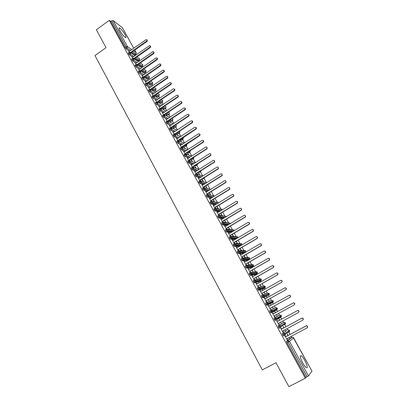 <?xml version="1.0" encoding="UTF-8"?>
<svg xmlns="http://www.w3.org/2000/svg" width="407" height="407" viewBox="0 0 407 407"><rect width="100%" height="100%" fill="white"/><g stroke="black" fill="none" stroke-linecap="round" stroke-linejoin="round"><path stroke-width="0.61" d="M302.742 362.983C300.198 357.906 299.669 355.494 301.155 355.749C302.177 356.435 303.403 358.043 304.828 360.566C307.377 365.623 307.906 368.045 306.42 367.831C305.398 367.139 304.171 365.522 302.742 362.983M120.045 30.901C118.869 28.668 118.696 27.666 119.536 27.895C121.174 28.938 123.006 31.171 125.035 34.59C126.221 36.834 126.394 37.841 125.549 37.612C123.921 36.584 122.09 34.346 120.045 30.901M291.778 337.403L291.209 336.375M290.125 334.412L288.67 331.771M287.652 329.924L286.971 328.688M285.902 326.75L284.539 324.282M283.557 322.497L282.758 321.047M281.7 319.134L280.438 316.839M279.482 315.11L278.571 313.451M277.528 311.564L276.358 309.442M275.432 307.763L274.415 305.922M273.372 304.029L272.598 302.625M272.588 302.61L272.308 302.096M271.403 300.458L270.289 298.433M269.246 296.54L268.589 295.36M268.579 295.334L268.279 294.79M267.399 293.198L266.188 290.995M265.14 289.102L264.611 288.136M264.591 288.105L264.28 287.535M263.421 285.984L262.108 283.603M261.065 281.705L260.653 280.957M260.628 280.922L260.302 280.326M259.468 278.805L258.058 276.256M257.01 274.359L256.715 273.825M256.69 273.774L256.354 273.163M255.535 271.678L254.029 268.951M252.986 267.053L252.808 266.733M252.772 266.677L252.432 266.051M251.623 264.591L250.03 261.696M248.881 259.615L248.529 258.979M247.741 257.545L246.052 254.482M245.004 252.579L244.658 251.953M243.874 250.539L242.099 247.314M241.051 245.411L240.807 244.973M240.038 243.574L238.166 240.186M236.218 236.655L234.264 233.104M232.428 229.772L230.377 226.063M228.653 222.929L226.521 219.063M224.903 216.132L222.685 212.108M221.174 209.371L218.869 205.194M217.47 202.645L215.079 198.321M213.782 195.965L211.314 191.488M210.109 189.301L207.631 184.814M206.517 182.784L204.009 178.241M202.793 176.033L200.407 171.708M200.315 171.535L200.142 171.23M199.089 169.317L196.825 165.211M196.729 165.033L196.464 164.555M195.411 162.647L193.264 158.75M193.162 158.567L192.903 158.104M191.753 156.013L189.718 152.325M189.616 152.137L189.372 151.699M188.115 149.415L186.197 145.94M186.091 145.742L185.862 145.324M184.498 142.857L182.697 139.591M182.585 139.382L182.367 138.99M180.901 136.34L179.217 133.277M177.33 129.858L175.753 126.999M173.774 123.413L172.314 120.762M170.243 117.007L168.895 114.555M166.728 110.633L165.491 108.389M163.238 104.299L162.108 102.254M159.763 98.006L158.74 96.149M156.313 91.743L155.398 90.084M152.879 85.516L152.07 84.046M149.466 79.324L148.758 78.047M146.067 73.168L145.467 72.08M142.694 67.048L142.196 66.143M139.336 60.958L138.94 60.241M135.999 54.904L135.704 54.37M199.257 182.219L199.903 183.394M311.96 371.103L308.465 375.941L305.937 377.401L305.331 378.215L288.884 386.65L275.982 362.734L262.332 369.917L94.994 55.54L106.024 47.629L96.383 29.757L109.28 20.35L110.806 21.49L125.102 47.563L126.063 46.881L111.752 20.803L110.806 21.49M111.752 20.803L113.141 20.538L122.334 27.62M305.331 378.215L109.28 20.35M128.683 50.875L129.289 52.335M133.44 54.482L133.155 53.953M290.796 337.927L286.548 341.417L287.724 340.791L291.931 337.322L290.817 337.912M135.022 54.752L131.38 52.462M129.222 50.977L126.084 48.804L125.102 47.563M305.937 377.401L286.955 342.786L286.548 341.417M283.949 335.643L283.414 335.928L282.295 333.659L286.696 330.443M287.907 332.351L287.891 332.651M285.292 334.625L284.488 335.231M286.681 330.448L282.295 333.659M284.971 335.928L285.2 335.806L284.869 335.734L287.235 340.043L287.673 338.268M288.965 337.576L289.367 338.303L289.179 337.459M288.1 335.495L287.235 333.923L287.881 335.612M280.952 327.116L280.311 327.549M279.991 327.762L279.182 328.205L278.067 325.951L283.71 322.41L278.067 325.951M280.774 328.276L283.013 332.356L283.46 330.576M284.737 329.889L285.215 330.759L284.951 329.772M283.882 327.833L283.104 326.414L283.669 327.95M279.64 315.028L281.323 315.542L275.397 318.951L276.261 319.912L274.974 320.528L273.865 318.289L279.64 315.028L273.865 318.289M276.602 320.675L278.82 324.715L279.278 322.934M280.535 322.252L281.084 323.26L280.749 322.135M279.695 320.223L278.999 318.956L279.482 320.34M277.243 308.216L277.381 308.918L276.78 309.849L270.92 312.917L270.05 311.95L269.693 310.678L270.843 310.042L271.204 311.314L270.05 311.95M293.065 303.042L293.259 302.94C294.139 302.681 294.663 303.012 294.841 303.948L294.129 304.94L294.653 304.049C294.475 303.113 293.946 302.777 293.065 303.042L273.865 313.573L272.329 312.891L274.649 317.124L275.122 315.339M276.358 314.662L276.984 315.807L276.572 314.545M274.7 311.65L275.315 312.774M275.529 312.657L274.913 311.538M273.214 300.915L273.341 301.633L272.751 302.538L266.763 305.336L265.893 304.365L265.542 303.113L266.677 302.482L267.038 303.729L265.893 304.365M289.036 295.396C289.916 295.131 290.445 295.472 290.608 296.413L289.891 297.369L290.41 296.5C290.247 295.558 289.723 295.223 288.838 295.487L269.729 306.044L268.198 305.372L270.39 309.361M272.212 307.132L273.128 308.287L272.425 307.015M271.388 305.128L270.635 304.268L271.174 305.245M267.653 295.879L262.632 297.807L261.757 296.825L261.421 295.594L262.54 294.968M264.331 297.807L266.392 302.08L266.875 300.33L285.882 289.769L286.197 289.001C286.045 288.049 285.526 287.708 284.63 287.973L265.618 298.56L264.112 297.929M268.096 299.654L269.083 300.936L268.31 299.537M267.267 297.644L266.6 296.932L267.058 297.761M263.685 288.66L258.414 290.298L257.326 288.12L258.43 287.5M280.759 280.398C281.624 280.219 282.107 280.581 282.219 281.481L281.705 282.305L282.01 281.547C281.873 280.591 281.354 280.245 280.454 280.509L261.533 291.127L260.022 290.471L262.2 294.439M264.006 292.216L265.059 293.63L264.214 292.099M263.176 290.206L262.586 289.636L262.963 290.323M259.737 281.476L254.339 282.86L253.251 280.698L254.35 280.077M276.674 272.97C277.518 272.843 277.981 273.214 278.062 274.089L277.335 274.944L277.849 274.14C277.722 273.173 277.208 272.822 276.302 273.092L257.473 283.74L255.967 283.094L258.14 287.047M259.941 284.829L261.065 286.37L260.149 284.707M259.106 282.814L258.598 282.387L258.898 282.931M255.815 274.338L250.29 275.468L249.206 273.321L250.29 272.7M272.609 265.593L273.931 266.743L273.204 267.562L273.708 266.783C273.601 265.807 273.092 265.45 272.176 265.72L253.439 276.394L251.943 275.758L254.105 279.701M255.896 277.482L257.092 279.151L256.105 277.365M255.062 275.468L254.634 275.183L254.853 275.585M251.913 267.246L246.266 268.116L245.477 267.129L245.182 265.985L246.255 265.369M268.569 258.267L269.821 259.442L269.093 260.226L269.597 259.473C269.505 258.486 268.996 258.124 268.071 258.394L249.425 269.098L247.939 268.467L250.096 272.4M251.882 270.182L253.144 271.978L252.091 270.065M251.048 268.167L250.692 268.02L250.839 268.284M247.66 259.066L247.949 259.035M248.036 260.195L242.267 260.816L241.188 258.699L242.246 258.084M264.55 250.987L265.74 252.192L265.013 252.93L265.506 252.208C265.435 251.211 264.932 250.844 263.995 251.114L245.441 261.843L243.961 261.223L246.113 265.145M247.888 262.927L248.967 264.881M249.216 264.845L248.097 262.81M243.768 252.004L244.22 251.979M243.89 253.23L238.293 253.561L237.49 252.559L237.215 251.455L238.263 250.839L236.141 246.978M260.556 243.752L261.681 244.983L260.958 245.686L261.442 244.989C261.391 243.976 260.892 243.61 259.946 243.879L241.478 254.634L240.008 254.019L242.328 258.038M242.46 257.977L242.155 257.931M243.92 255.718L245.06 257.784M245.314 257.758L244.129 255.601M239.896 244.983L240.038 245.238L240.481 244.978M239.596 246.26L234.34 246.347L233.532 245.34L233.267 244.256L234.305 243.645L232.244 239.876M238.482 250.727L238.222 250.763M256.578 236.569L257.646 237.825L256.924 238.482L257.402 237.815C257.372 236.793 256.878 236.416 255.922 236.686L237.54 247.466L236.197 247.074L236.355 246.856M239.977 248.55L241.148 250.671M241.407 250.656L240.186 248.433M236.045 238.014L236.233 238.329L236.742 238.034M235.394 239.301L230.413 239.179L229.599 238.161L229.345 237.098L230.367 236.492M252.625 229.426L253.637 230.708L252.915 231.324L253.388 230.688C253.378 229.655 252.889 229.268 251.918 229.543L233.628 240.344L232.29 239.962L232.453 239.754M236.06 241.427L237.25 243.59M237.52 243.59L236.263 241.31M232.224 231.084L232.453 231.466M231.268 232.356L226.511 232.056L225.687 231.028L225.442 229.991L226.46 229.38L224.516 225.799M248.692 222.334L249.649 223.636L248.931 224.206L249.394 223.606C249.41 222.558 248.926 222.166 247.939 222.436L229.741 233.267L228.291 232.677L230.377 236.477M232.163 234.351L233.379 236.553M233.654 236.564L232.366 234.228M228.424 224.201L228.648 224.567M227.203 225.432L222.634 224.974L221.8 223.942L221.566 222.919L222.573 222.314M244.78 215.283L245.68 216.61L244.973 217.14L245.421 216.57C245.467 215.507 244.989 215.11 243.986 215.374L225.875 226.226L224.725 225.676M228.291 227.31L229.528 229.558M229.807 229.579L228.495 227.187M223.194 218.534L218.778 217.938L217.938 216.895L217.714 215.893L218.707 215.293M240.888 208.272L241.738 209.63L241.041 210.109L241.473 209.58C241.549 208.496 241.076 208.089 240.059 208.359L222.029 219.236L220.599 218.661L222.588 222.288M224.44 220.314L225.702 222.604M225.987 222.634L224.644 220.192M219.225 211.665L214.947 210.943L214.097 209.895L213.884 208.908L214.865 208.313M237.016 201.312L237.815 202.691L237.128 203.124L237.546 202.63C237.652 201.536 237.189 201.119 236.152 201.384L218.208 212.281L216.783 211.716L218.727 215.257M220.614 213.36L221.896 215.69M222.186 215.735L220.818 213.243M215.303 204.823L211.141 203.988L210.282 202.935L210.078 201.969L211.05 201.373M233.165 194.388L233.918 195.798L233.242 196.179L233.638 195.721C233.786 194.612 233.328 194.19 232.27 194.449L214.413 205.372L212.993 204.813L214.891 208.267M216.814 206.451L218.116 208.822M218.411 208.872L217.012 206.329M211.421 198.016L207.351 197.08L206.491 196.016L206.293 195.07L207.255 194.475M209.651 198.224L210.653 198.489L209.229 197.95L211.08 201.323M213.034 199.578L214.357 201.989M214.662 202.055L213.232 199.455M207.575 191.244L203.592 190.211L202.722 189.138L202.533 188.207L203.485 187.617M205.911 191.412L206.888 191.672L205.484 191.127L207.29 194.419M209.274 192.75L210.623 195.197M210.928 195.274L209.473 192.628M206.853 185.297L206.573 185.312M203.759 184.503L199.852 183.379L198.972 182.3L198.794 181.39L199.735 180.8M202.187 184.63L201.76 184.346L203.52 187.556M205.54 185.958L206.898 188.431M207.209 188.512L205.733 185.836M203.235 178.724L202.701 178.658M199.974 177.803L196.133 176.592L195.248 175.503L195.075 174.613L196.006 174.023M198.484 177.884L198.056 177.605L199.776 180.733M201.826 179.207L203.174 181.659M203.49 181.756L202.02 179.085M199.644 172.192L198.87 172.034M196.22 171.133L192.44 169.846L191.539 168.747L191.382 167.877L192.302 167.287M194.805 171.184L194.378 170.904L196.052 173.952M198.133 172.497L199.471 174.934M199.791 175.035L198.326 172.375M196.067 165.69L195.07 165.44M192.496 164.499L188.762 163.136L187.861 162.032L187.708 161.177L188.624 160.592M191.142 164.514L190.72 164.24L192.348 167.206M194.46 165.827L195.787 168.244M196.113 168.356L194.653 165.705M192.511 159.229L191.305 158.883M188.797 157.906L185.114 156.471L184.198 155.357L184.056 154.518L184.961 153.938M187.505 157.891L187.083 157.616L188.67 160.506M190.812 159.198L192.129 161.589M192.46 161.716L191.046 159.152M188.98 152.803L187.571 152.355M185.124 151.343L181.481 149.842L180.56 148.718L180.428 147.899L181.324 147.319M183.888 151.302L183.471 151.028L185.012 153.841M187.184 152.605L188.492 154.981M188.828 155.113L187.485 152.681M185.465 146.413L183.872 145.859M181.476 144.816L177.869 143.254L176.943 142.124L176.816 141.321L177.706 140.741M180.291 144.755L179.874 144.485L181.38 147.217M185.216 148.55L183.603 146.098L184.875 148.407M181.97 140.064L180.199 139.398M177.854 138.329L174.282 136.701L173.346 135.562L173.229 134.778L174.11 134.198M176.714 138.243L176.302 137.973L177.762 140.634M181.624 142.023L180.423 139.845L180.077 139.693L181.278 141.87M178.495 133.75L176.552 132.972M174.257 131.873L170.711 130.184L169.77 129.039L169.658 128.271L170.533 127.691M173.163 131.766L172.751 131.502L174.171 134.086M178.052 135.536L176.572 133.318L177.701 135.373M175.041 127.472L172.934 126.577M170.681 125.458L167.16 123.708L166.219 122.558L166.107 121.8L166.977 121.22M169.627 125.331L169.215 125.066L170.594 127.579M174.501 129.085L173.087 126.984L174.15 128.912M171.601 121.235L169.343 120.218M167.129 119.073L163.629 117.267L162.683 116.112L162.576 115.369L163.446 114.784M166.112 118.93L165.705 118.671L167.043 121.108M170.971 122.67L169.622 120.686L170.614 122.492M168.188 115.028L165.776 113.889M163.599 112.729L160.119 110.867L159.173 109.702L159.061 108.974L159.931 108.389M162.617 112.566L162.215 112.312L163.512 114.677M167.46 116.295L166.178 114.423L167.099 116.107M164.789 108.857L162.235 107.596M160.093 106.415L156.624 104.497L155.678 103.332L155.571 102.615L156.436 102.03M159.142 106.242L158.74 105.988L160.002 108.282M163.97 109.956L163.115 108.399L162.749 108.196L163.609 109.753M161.411 102.722L158.715 101.338M156.609 100.137L153.154 98.168L152.203 96.998L152.101 96.291L152.961 95.706M155.693 99.949L155.291 99.7L156.512 101.923M160.5 103.653L159.712 102.213L159.34 102.004L160.134 103.444M158.048 96.617L155.22 95.111M153.118 93.88L149.705 91.875L148.748 90.7L148.647 90.003L149.511 89.418M152.254 93.696L151.857 93.442L153.037 95.599M157.051 97.38L155.952 95.843L156.68 97.166M154.701 90.507L151.75 88.919M149.628 87.642L146.271 85.618L145.314 84.432L145.218 83.756L146.077 83.16M148.84 87.474L148.443 87.225L149.588 89.311M153.622 91.148L152.584 89.718L153.246 90.924M151.379 84.463L148.301 82.763M146.164 81.441L142.862 79.396L141.901 78.205L141.804 77.539L142.659 76.943M145.441 81.288L145.05 81.044L146.154 83.059M150.214 84.951L149.232 83.628L149.832 84.717M148.072 78.454L144.877 76.638M142.725 75.275L139.469 73.209L138.507 72.014L138.411 71.357L139.265 70.762M142.053 75.137L141.677 74.898L142.745 76.847M146.82 78.79L146.286 77.818L145.899 77.574L146.434 78.546M144.785 72.482L141.468 70.543M139.316 69.149L136.091 67.053L135.134 65.858L135.038 65.212L135.887 64.616M138.68 69.022L139.352 70.665M143.447 72.66L142.587 71.551L143.06 72.41M141.514 66.539L138.085 64.484M135.928 63.054L132.738 60.938L131.776 59.737L131.68 59.101L132.529 58.501M135.328 62.937L135.979 64.52M140.094 66.565L139.682 65.822L139.291 65.563L139.703 66.305M138.258 60.628L134.722 58.46M132.565 56.995L129.401 54.853L128.439 53.648L128.342 53.022L129.192 52.422M132 56.888L132.621 58.41M136.757 60.506L136.014 59.605L136.36 60.241M135.038 55.581L130.789 52.656L128.439 53.648M139.194 59.951L139.102 60.124C139.296 60.429 139.438 59.956 139.53 58.71L136.945 56.894M228.169 230.876L227.462 231.298M138.4 61.615L134.132 58.735L131.776 59.737M142.801 64.805L140.329 62.917M142.786 64.611L142.786 64.611C142.704 65.822 142.562 66.295 142.358 66.031L139.041 63.818M141.778 67.679L137.495 64.85L135.134 65.858M146.072 70.732L143.732 68.971M146.062 70.543L146.062 70.543C146.057 71.642 145.91 72.115 145.63 71.968L142.425 69.882M145.182 73.779L140.873 70.996L138.507 72.014M149.369 76.689L147.161 75.056M148.606 79.914L144.271 77.182L141.901 78.205M152.681 82.682L150.61 81.176M152.671 82.514L152.671 82.509C152.605 83.684 152.457 84.157 152.223 83.939L149.267 82.102M152.05 86.081L147.69 83.399L145.314 84.432M156.008 88.706L154.08 87.332M155.998 88.548L155.998 88.543C155.912 89.759 155.759 90.237 155.55 89.978L152.722 88.258M155.515 92.282L151.124 89.652L148.748 90.7M159.361 94.765L157.575 93.513M159.351 94.612L158.893 96.047L156.196 94.455M159.005 98.519L154.584 95.945L152.203 96.998M162.729 100.86L161.091 99.735M162.719 100.712L162.719 100.712C162.708 101.735 162.556 102.213 162.256 102.152L159.692 100.677M162.515 104.787L158.058 102.269L155.678 103.332M166.112 106.985L164.637 105.983M166.102 106.848L165.639 108.287L163.217 106.939M166.051 111.091L161.559 108.633L159.173 109.702M169.516 113.151L168.203 112.271M169.51 113.014L169.037 114.459L166.763 113.232M169.607 117.43L165.074 115.033L162.683 116.112M172.939 119.348L171.8 118.585M172.934 119.22L172.456 120.665L170.33 119.561M173.189 123.799L168.61 121.469L166.219 122.558M176.384 125.58L175.422 124.939M176.379 125.458L175.895 126.908L173.926 125.921M176.796 130.209L172.171 127.946L169.77 129.039M179.848 131.848L179.07 131.319M179.843 131.731L179.843 131.731C179.925 132.321 179.777 132.804 179.39 133.165L177.549 132.316M180.428 136.65L175.748 134.458L173.346 135.562M183.328 138.146L182.748 137.739M183.323 138.039L182.835 139.499L181.196 138.746M184.086 143.127L179.35 141.005L176.943 142.124M186.828 144.485L186.457 144.185M186.828 144.383L186.828 144.383C186.752 145.553 186.615 146.027 186.411 145.798L184.875 145.207M187.769 149.639L182.972 147.599L180.56 148.718M190.349 150.763L189.86 152.238L188.583 151.704M191.483 156.181L186.615 154.222L184.198 155.357M193.89 157.275L193.401 158.659L192.318 158.237M195.228 162.759L190.278 160.892L187.861 162.032M199.003 169.373L193.961 167.598L191.539 168.747M202.808 176.022L197.67 174.344L195.248 175.503M206.649 182.702L201.399 181.13L198.972 182.3M210.526 189.413L205.153 187.958L202.722 189.138M214.443 196.159L208.928 194.826L206.491 196.016M218.401 202.93L212.724 201.735L210.282 202.935M222.405 209.732L216.544 208.684L214.097 209.895M226.465 216.555L220.385 215.674L217.938 216.895M230.448 223.463L224.252 222.71L221.8 223.942M234.223 230.296L228.144 229.787L225.687 231.028M234.33 230.535L233.913 229.894M238.019 237.174L232.056 236.91L229.599 238.161M238.146 237.678L237.703 236.762M241.834 244.088L235.994 244.073L233.532 245.34M241.85 244.042L241.9 244.912M245.675 251.043L239.957 251.282L237.49 252.559M239.392 250.758L244.068 250.529L245.65 250.987L245.736 251.892L245.34 250.626M249.542 258.038L243.941 258.537L241.473 259.819M249.557 258.002L249.613 258.867L249.069 259.595L243.478 260.2L242.363 260.841M253.429 265.079L247.955 265.837L245.477 267.129M247.161 265.222L251.806 264.56L253.408 265.038L253.515 265.883L253.068 264.647M257.336 272.161L251.989 273.178L249.511 274.486M251.068 272.532L255.713 271.642L257.321 272.125L257.433 272.944L256.965 271.723M261.269 279.283L256.049 280.565L253.566 281.883M254.996 279.904L259.641 278.764L261.253 279.258L261.375 280.052L260.887 278.841M265.227 286.452L260.139 288.003L257.651 289.331M258.944 287.337L263.588 285.928L265.216 286.431L265.344 287.2L264.83 285.999M262.912 294.826L267.567 293.137L269.231 293.64L264.25 295.482L261.757 296.825M269.2 293.645L269.332 294.393L268.793 293.203M266.911 302.381L271.566 300.391L273.209 300.905L267.038 303.729L267.913 304.706L266.763 305.336M266.687 302.477L268.386 303.012L268.523 303.77L273.341 301.633L272.782 300.447M270.93 309.997L275.59 307.687L277.238 308.211L271.204 311.314L272.074 312.286L270.92 312.917M270.843 310.042L272.548 310.587L272.69 311.324L277.381 308.918L276.791 307.733M274.974 320.528L276.134 319.892L276.887 318.925L276.74 318.213L275.025 317.658L275.397 318.951L274.237 319.587M281.298 315.557L281.441 316.249L280.825 315.064M283.71 322.41L285.404 322.934L278.449 327.269M285.378 322.954L285.526 323.626L284.88 322.441M287.825 329.833L289.489 330.392L282.692 335.002M289.489 330.392L289.631 331.049L288.96 329.863M146.795 39.881C147.456 40.313 147.482 40.858 146.876 41.514L146.484 41.214C147.131 40.446 147.049 39.891 146.235 39.54L129.619 51.053L128.459 50.829M146.876 41.514L130.952 52.768M146.484 41.214L130.616 52.427M150.173 45.905C150.834 46.342 150.86 46.891 150.249 47.548L149.868 47.253C150.524 46.464 150.427 45.905 149.583 45.569L132.926 57.066L131.761 56.843M150.249 47.548L134.234 58.801M149.868 47.253L133.913 58.466M153.561 51.964C154.233 52.401 154.258 52.951 153.648 53.612L153.266 53.322C153.932 52.513 153.826 51.948 152.946 51.633L136.253 63.121L135.083 62.887M153.648 53.612L137.53 64.871M153.266 53.322L137.225 64.54M156.975 58.053C157.651 58.496 157.677 59.051 157.061 59.707L156.685 59.432C157.361 58.593 157.239 58.028 156.324 57.733L139.596 69.205L138.421 68.966M157.061 59.707L140.858 70.971M156.685 59.432L140.547 70.65M160.404 64.179C161.086 64.627 161.116 65.181 160.495 65.842L160.124 65.573C160.806 64.708 160.673 64.143 159.717 63.868L142.959 75.32L141.773 75.081M160.495 65.842L144.215 77.091M160.124 65.573L143.885 76.796M163.853 70.34C164.54 70.793 164.576 71.347 163.95 72.008L163.578 71.749C164.275 70.854 164.123 70.289 163.131 70.045L146.337 81.476L145.151 81.232M163.95 72.008L147.588 83.252M163.578 71.749L147.237 82.982M167.323 76.536C168.015 76.989 168.05 77.549 167.425 78.215L167.058 77.961C167.76 77.035 167.592 76.465 166.56 76.251L149.735 87.663L148.545 87.413M167.425 78.215L150.977 89.448M167.058 77.961L150.605 89.209M170.813 82.769C171.515 83.221 171.545 83.786 170.92 84.453L170.558 84.208C171.266 83.252 171.082 82.682 170.004 82.504L153.159 93.89L151.959 93.63M170.92 84.453L154.401 95.67L154.014 95.447L170.558 84.208M174.318 89.031C175.03 89.489 175.066 90.054 174.43 90.725L174.074 90.496C174.791 89.499 174.588 88.93 173.468 88.792L156.598 100.147L155.393 99.888M174.43 90.725L157.84 101.933L157.458 101.714L174.074 90.496M177.849 95.335C178.561 95.798 178.602 96.362 177.966 97.039L177.615 96.815C178.332 95.777 178.113 95.213 176.953 95.116L160.053 106.441L158.847 106.176M177.966 97.039L161.299 108.226L160.923 108.023L177.615 96.815M181.395 101.674C182.117 102.137 182.163 102.706 181.517 103.383L181.171 103.169C181.898 102.096 181.659 101.531 180.454 101.485L163.533 112.77L162.317 112.5M181.517 103.383L164.779 114.555L164.408 114.362L181.171 103.169M184.961 108.048C185.694 108.511 185.74 109.086 185.093 109.768L184.747 109.564C185.48 108.445 185.221 107.891 183.974 107.891L167.033 119.139L165.812 118.864M185.093 109.768L168.274 120.925L167.908 120.737L184.747 109.564M188.548 114.459C189.291 114.927 189.341 115.502 188.69 116.188L188.349 115.995C189.082 114.835 188.802 114.281 187.515 114.342L170.548 125.544L169.322 125.259M188.69 116.188L171.795 127.325L171.433 127.152L188.349 115.995M192.155 120.91C192.913 121.372 192.964 121.952 192.302 122.649L191.972 122.461C192.704 121.255 192.404 120.711 191.081 120.833L174.089 131.985L172.853 131.695M192.302 122.649L175.269 134.01M191.972 122.461L174.893 133.923M174.979 133.598L175.336 133.766M195.777 127.396C196.53 127.834 196.601 128.409 195.991 129.111L195.66 128.933C196.332 127.712 196.011 127.182 194.699 127.335L177.65 138.461L176.409 138.166M195.94 129.146L178.821 140.537M195.614 128.968L178.541 140.089L178.444 140.466M178.541 140.089L178.897 140.247M199.425 133.918C200.168 134.33 200.259 134.895 199.7 135.607L199.374 135.439C199.979 134.218 199.644 133.7 198.357 133.872L181.227 144.978L179.98 144.678M199.603 135.679L182.387 147.105M199.277 135.511L182.127 146.612L182.01 147.049M182.127 146.612L182.478 146.764M203.093 140.481C203.831 140.868 203.938 141.417 203.424 142.14L203.103 141.982C203.648 140.766 203.291 140.252 202.04 140.446L184.829 151.531L183.577 151.226M203.281 142.252L186.08 153.317L185.974 153.709M202.961 142.094L185.734 153.174L185.602 153.678M185.734 153.174L186.08 153.317M206.781 147.08L207.168 148.708L206.853 148.56C207.341 147.354 206.965 146.851 205.739 147.054L188.451 158.125L187.195 157.814M206.985 148.86L189.703 159.905L189.581 160.358M206.67 148.713L189.362 159.778L189.214 160.343M189.362 159.778L189.703 159.905M210.49 153.719L210.933 155.316L210.709 155.515L210.399 155.372L210.623 155.179C211.05 153.978 210.663 153.49 209.463 153.704L192.094 164.754L190.832 164.438M210.709 155.515L193.345 166.539L193.208 167.053M210.399 155.372L193.01 166.417L192.847 167.048M193.01 166.417L193.345 166.539M214.214 160.399L214.718 161.961L214.148 162.072L214.413 161.833C214.784 160.648 214.382 160.17 213.207 160.394L195.762 171.423L194.49 171.103M214.453 162.2L197.008 173.209L196.861 173.784M214.148 162.072L196.678 173.097L196.495 173.799M196.678 173.097L197.008 173.209M217.964 167.114L218.518 168.646L217.923 168.813L218.218 168.529C218.539 167.358 218.121 166.89 216.977 167.124L199.445 178.134L198.168 177.808M218.218 168.93L200.697 179.914L200.529 180.56M217.923 168.813L200.371 179.818L200.168 180.591M200.371 179.818L200.697 179.914M221.734 173.87L222.339 175.371L221.718 175.595L222.044 175.264C222.314 174.11 221.886 173.652 220.767 173.896L203.154 184.88L201.872 184.549M222.008 175.702L204.406 186.665L204.217 187.378M221.718 175.595L204.085 186.574L203.861 187.423M204.085 186.574L204.406 186.665M225.524 180.672L226.175 182.138L225.534 182.412L225.89 182.041C226.114 180.901 225.676 180.454 224.578 180.703L206.883 191.672M225.824 182.509L208.135 193.452L207.931 194.241M225.534 182.412L207.819 193.376L207.575 194.302M207.819 193.376L208.135 193.452M229.334 187.51L230.036 188.95L229.375 189.275L229.752 188.863C229.94 187.734 229.492 187.301 228.413 187.556L210.638 198.499M229.66 189.362L211.889 200.28L211.665 201.144M229.375 189.275L211.579 200.213L211.314 201.226M211.579 200.213L211.889 200.28M233.516 196.25L215.664 207.153L215.415 208.094M213.416 205.077L214.438 205.352M233.242 196.179L215.359 207.092L215.069 208.196M215.359 207.092L215.664 207.153M237.403 203.185L219.465 214.062L219.195 215.089M217.201 211.971L218.249 212.256M237.128 203.124L219.164 214.016L218.849 215.206M219.164 214.016L219.465 214.062M241.305 210.16L223.285 221.011L222.99 222.13M221.011 218.905L222.08 219.205M241.041 210.109L222.99 220.981L222.649 222.268L222.888 223.29L223.794 224.349L222.71 225M222.99 220.981L223.285 221.011M245.238 217.18L227.126 228.006L226.811 229.217M224.842 225.885L225.936 226.19M244.973 217.14L226.836 227.981L226.48 229.355M226.836 227.981L227.126 228.006M249.191 224.237L230.993 235.043L230.652 236.35M228.693 232.906L229.813 233.221M248.931 224.206L230.708 235.032L230.484 236.426M230.708 235.032L230.993 235.043M253.169 231.344L234.885 242.119L234.518 243.513L234.239 243.513L234.605 242.119L234.885 242.119M232.57 239.967L233.715 240.293M252.915 231.324L234.605 242.119M257.168 238.487L238.797 249.242L238.431 250.636L238.161 250.651L238.522 249.252L238.797 249.242M236.472 247.069L237.642 247.41M256.924 238.482L238.522 249.252M261.197 245.68L242.735 256.41L242.369 257.809L242.099 257.829L242.735 256.41M240.4 254.217L241.59 254.568M260.958 245.686L242.47 256.43M265.247 252.915L246.698 263.619L246.332 265.018L246.698 263.619M244.348 261.406L245.569 261.772M265.013 252.93L246.433 263.65M269.322 260.195L250.681 270.869L250.315 272.278L250.681 270.869M248.321 268.64L249.567 269.017M269.093 260.226L250.427 270.914M273.423 267.521L254.696 278.169L254.324 279.578L254.696 278.169M252.315 275.921L253.586 276.307M273.204 267.562L254.441 278.225M277.549 274.888L258.73 285.511L258.359 286.925L258.73 285.511M256.339 283.247L257.636 283.643M277.335 274.944L258.486 285.582M281.705 282.305L262.79 292.898L262.418 294.317L262.79 292.898M260.383 290.618L261.711 291.025M281.496 282.372L262.551 292.979M284.875 287.876C285.75 287.647 286.258 287.998 286.401 288.924L285.882 289.769M264.453 298.031L265.807 298.453M285.678 289.845L266.641 300.427L266.27 301.857M290.089 297.278L270.986 307.814L270.609 309.239L270.986 307.814M268.554 305.494L269.933 305.932M289.891 297.369L270.762 307.921M272.675 312.998L274.084 313.451M294.129 304.94L274.903 315.461L274.745 316.773M278.907 324.348L279.07 323.046L298.392 312.556L298.921 311.65C298.733 310.719 298.199 310.388 297.324 310.648L297.512 310.536C298.382 310.271 298.916 310.607 299.099 311.533L298.575 312.439M297.324 310.648L278.027 321.143L276.821 320.553L278.24 321.016L297.512 310.536M283.094 331.975L283.267 330.682L302.686 320.223L303.215 319.297C303.017 318.376 302.482 318.04 301.612 318.305L301.791 318.172C302.655 317.913 303.19 318.243 303.388 319.164L302.894 320.075M301.612 318.305L282.214 328.77L280.784 328.301L282.422 328.622L301.791 318.172M287.306 339.652L287.49 338.365L307.005 327.94L307.534 326.994C307.326 326.078 306.786 325.748 305.922 326.007L306.095 325.865C306.959 325.605 307.494 325.936 307.702 326.852L307.265 327.742M305.922 326.007L286.431 336.441L284.992 335.963L286.63 336.284L306.095 325.865M113.141 20.538L127.452 46.576L131.71 49.573M133.598 50.895L136.187 52.712L134.737 50.092M133.679 48.174L122.217 27.406M134.859 54.869L135.796 54.212L136.289 52.996M130.428 50.478L127.045 48.123L126.063 46.881L127.452 46.576L127.045 48.123L126.084 48.804M311.991 371.153L293.62 337.876L289.469 341.376L308.465 375.941M307.137 376.785L288.136 342.155L286.955 342.786M293.605 337.856L291.956 337.306M289.469 341.376L288.136 342.155L287.724 340.791L289.469 341.376M135.953 54.075L132.326 51.796M133.755 56.481L130.367 54.172L130.789 52.656L130.001 52.182L129.309 52.34L129.406 52.966L130.367 54.172L129.401 54.853M138.787 58.16L139.443 58.613L139.036 60.088L135.673 57.789M138.095 60.745L139.102 60.124L138.166 60.785M141.351 66.651L142.292 65.995L142.704 64.52L142.023 64.062M137.098 62.525L133.71 60.256L132.738 60.938M144.622 72.594L145.569 71.937L145.981 70.457L145.279 69.994M140.466 68.595L137.067 66.377L136.091 67.053M147.914 78.566L148.865 77.91L145.838 75.972M143.849 74.705L140.446 72.527L139.469 73.209M151.221 84.57L152.177 83.918L152.589 82.428L151.836 81.955M147.253 80.845L143.844 78.714L142.862 79.396M154.548 90.608L155.51 89.957L155.922 88.467L155.143 87.983M150.682 87.017L147.258 84.941L146.271 85.618M157.896 96.683L158.857 96.027L159.274 94.531L158.46 94.048M154.126 93.228L150.697 91.199L149.705 91.875M161.258 102.788L162.225 102.137L162.642 100.636L161.798 100.147M157.595 99.471L154.151 97.492L153.154 98.168M164.642 108.928L165.613 108.277L166.031 106.771L165.156 106.278M161.08 105.749L157.626 103.826L156.624 104.497M168.04 115.1L169.017 114.453L169.439 112.943L168.529 112.444M164.591 112.062L161.121 110.19L160.119 110.867M172.583 120.589L171.474 121.317L172.441 120.66L172.863 119.149L171.917 118.651M168.127 118.412L164.642 116.595L163.629 117.267M174.903 127.554L175.885 126.908L176.307 125.392L175.509 124.883M171.683 124.796L168.177 123.036L167.16 123.708M179.482 133.104L178.363 133.832L179.35 133.186L179.772 131.665L179.243 131.207M175.259 131.217L171.734 129.518L170.711 130.184M181.837 140.145L182.962 139.418M178.861 137.668L175.31 136.035L174.288 136.701M185.338 146.495L186.462 145.762M182.489 144.159L178.907 142.587L177.879 143.254M188.853 152.884L189.977 152.147L188.716 151.618M186.141 150.687L182.529 149.181L181.497 149.847M192.394 159.305L193.518 158.572M189.82 157.25L186.172 155.815L185.134 156.481M195.95 165.761L196.963 165.12L196.088 164.794M193.518 163.848L189.835 162.485L188.792 163.151M199.532 172.258L200.549 171.617L199.888 171.393M197.253 170.482L193.518 169.195L192.47 169.861M203.129 178.79L204.151 178.154L203.724 178.017M201.007 177.152L197.222 175.946L196.169 176.607M206.751 185.363L207.601 184.676M204.797 183.857L200.951 182.738L199.893 183.399M208.618 190.598L204.701 189.57L203.637 190.227M208.903 194.785L214.001 196.016L214.871 195.894M212.469 197.375L208.476 196.439L207.407 197.1M212.663 201.633L218.808 202.681M216.356 204.182L212.271 203.352L211.197 204.014M216.432 208.516L222.68 209.519M220.284 211.019L216.092 210.312L215.013 210.968M220.223 215.445L226.592 216.483M224.252 217.893L219.933 217.307L218.849 217.964M224.028 222.42L228.856 222.955L230.454 223.484M228.266 224.796L223.794 224.349L224.288 223.774L224.252 222.71L222.654 222.268M227.849 229.436L232.626 229.787L234.3 230.555M232.336 231.72L227.686 231.43L226.592 232.082M231.68 236.492L236.416 236.66L237.983 237.103L238.12 237.693M236.462 238.67L231.598 238.558L230.499 239.204M235.531 243.6L240.232 243.574L241.804 244.027L241.895 244.912M240.669 245.635L235.531 245.726L234.427 246.372M244.968 252.605L239.494 252.94L238.385 253.586M243.269 257.962L247.924 257.524L249.516 257.992L249.613 258.867L244.042 259.442L242.267 260.816M247.99 260.221L249.115 259.569M251.872 267.267L252.956 266.646L247.487 267.501L246.367 268.147M255.779 274.359L256.868 273.738L251.521 274.847L250.397 275.493M259.707 281.491L260.801 280.876L255.581 282.244L254.451 282.885M263.665 288.67L264.764 288.054L259.666 289.682L258.531 290.323M267.638 295.889L262.632 297.807M272.761 302.533L267.913 304.706L268.523 303.77L266.641 305.316M276.785 309.844L272.074 312.286L272.69 311.324L270.792 312.897M276.261 319.912L276.887 318.925L281.441 316.249L280.84 317.201L276.338 319.871M279.182 328.205L280.347 327.574L281.105 326.582L280.957 325.885L279.233 325.32L279.614 326.638L280.479 327.589L279.314 328.22M289.026 332.046L289.631 331.049L285.348 334.284L284.585 335.302L283.465 333.033L285.2 333.603L285.348 334.284L284.717 335.317L283.414 335.928M284.702 335.327L283.547 335.943M132.651 58.42L133.71 60.256L134.132 58.735L133.298 58.257L132.651 58.42M136.009 64.53L137.067 66.377L137.495 64.85L136.61 64.372L136.009 64.53M142.45 65.863L141.412 66.687M139.387 70.676L140.446 72.527L140.873 70.996L139.942 70.518L139.387 70.676M148.55 75.956L149.277 76.424L148.916 77.941C149.176 78.124 149.323 77.645 149.359 76.511M145.726 71.805L144.678 72.624M142.786 76.857L143.844 78.714L144.271 77.182L143.289 76.704L142.786 76.857M149.018 77.783L147.965 78.592M146.205 83.074L147.258 84.941L147.69 83.399L146.205 83.074M152.33 83.791L151.267 84.595M149.639 89.326L150.697 91.199L151.124 89.652L149.639 89.326M155.657 89.835L154.589 90.629M153.093 95.614L154.151 97.492L154.584 95.945L153.093 95.614M159.005 95.91L157.931 96.698M156.573 101.938L156.68 102.656L157.626 103.826L158.058 102.269L156.573 101.938M162.373 102.02L161.289 102.803M160.068 108.298L160.175 109.03L161.121 110.19L161.559 108.633L160.068 108.298M165.761 108.211L164.667 108.939M163.583 114.693L163.695 115.435L164.637 116.595L165.074 115.033L163.583 114.693M169.159 114.382L168.06 115.11M167.119 121.128L167.231 121.886L168.177 123.036L168.61 121.469L167.119 121.128M170.675 127.6L170.792 128.368L171.734 129.518L172.171 127.946L170.675 127.6M176.022 126.826L174.908 127.559M178.887 137.652L175.31 136.035L175.748 134.458L174.252 134.107L174.374 134.89L175.31 136.035L174.282 136.701M183.318 138.024L182.916 137.627L183.257 137.978L182.855 139.484L181.222 138.731M182.57 144.109L178.907 142.587L179.35 141.005L177.844 140.649L177.971 141.453L178.907 142.587L177.869 143.254M186.818 144.368L186.594 144.098L186.411 145.798L184.951 145.157M181.456 147.232L181.593 148.051L182.529 149.181L182.972 147.599L181.456 147.232M190.242 150.636L189.977 152.147M185.093 153.851L185.236 154.691L186.167 155.815L186.615 154.222L185.093 153.851M188.751 160.511L188.904 161.365L189.83 162.485L190.278 160.892L188.751 160.511M193.88 157.234L193.569 158.532L192.506 158.114M192.43 167.211L192.592 168.086L193.518 169.195L193.961 167.598L192.43 167.211M197.502 163.899L197.08 165.038M196.128 173.952L196.296 174.842L197.222 175.946L197.67 174.344L196.128 173.952M201.104 170.625L200.656 171.54M199.847 180.728L200.03 181.639L200.951 182.738L201.399 181.13L199.847 180.728M204.675 177.421L204.258 178.078M203.592 187.551L203.785 188.477L204.701 189.57L205.067 189.209L205.153 187.958L203.592 187.551M210.358 189.372L210.846 189.219M208.165 184.32L207.875 184.651M207.361 194.409L207.56 195.355L208.476 196.439L208.872 196.042L208.928 194.826L207.361 194.409M211.147 201.312L211.355 202.274L212.271 203.352L212.698 202.91L212.724 201.735L211.147 201.312M214.962 208.252L215.176 209.239L216.086 210.312L216.539 209.824L216.544 208.684L214.962 208.252M218.793 215.237L219.022 216.239L219.933 217.307L220.406 216.778L220.385 215.674L218.793 215.237M226.536 229.334L226.78 230.377L227.686 231.43L228.195 230.82L228.144 229.787L226.536 229.334M230.438 236.452L230.698 237.51L231.598 238.558L232.122 237.907L232.056 236.91L230.438 236.452M234.371 243.605L234.636 244.688L235.531 245.726L236.075 245.039L235.994 244.073L234.371 243.605M238.324 250.809L238.599 251.908L239.494 252.94L240.049 252.218L239.957 251.282L238.324 250.809M242.297 258.053L243.381 260.17L244.042 259.442L243.941 258.537L242.297 258.053M238.293 253.561L240.049 252.218L245.736 251.892L245.569 252.254M246.301 265.344L246.601 266.483L247.487 267.501L248.061 266.712L247.955 265.837L246.301 265.344M250.33 272.675L250.636 273.84L251.521 274.847L252.106 274.028L251.989 273.178L250.33 272.675M246.266 268.116L248.061 266.712L253.515 265.883L252.996 266.621M254.38 280.057L254.701 281.242L255.581 282.244L256.176 281.39L256.049 280.565L254.38 280.057M250.29 275.468L252.106 274.028L257.433 272.944L256.903 273.718M258.46 287.484L258.786 288.69L259.666 289.682L260.266 288.802L260.139 288.003L258.46 287.484M254.339 282.86L256.176 281.39L261.375 280.052L260.831 280.855M262.561 294.958L262.902 296.184L263.777 297.171L264.382 296.26L264.25 295.482L262.561 294.958M258.414 290.298L260.266 288.802L265.344 287.2L264.784 288.039M262.515 297.782L264.382 296.26L269.332 294.393L268.757 295.263M284.92 324.598L285.526 323.626L281.105 326.582L280.479 327.589M301.155 355.749L300.29 356.201M119.536 27.895L119.007 28.281M122.304 27.508L133.705 48.158M134.763 50.076L136.269 52.808L135.867 54.253L134.931 54.909M293.06 337.327L312.001 371.108M186.274 150.6L182.651 149.089L181.481 149.842M190.008 157.127L186.34 155.678L185.114 156.471M193.773 163.69L190.049 162.307L188.762 163.136M197.543 163.873L197.176 164.952L196.337 164.637M197.563 170.284L193.778 168.976L192.44 169.846M201.15 170.594L200.799 171.403L200.198 171.194M201.384 176.918L197.522 175.682L196.133 176.592M204.716 177.396L204.441 177.895L204.095 177.788M210.745 189.275L210.409 189.382M205.235 183.582L201.287 182.428L199.852 183.379M209.122 190.288L205.067 189.209L203.592 190.211M213.039 197.024L208.872 196.042L207.351 197.08M216.997 203.79L212.698 202.91L211.141 203.988M220.991 210.592L216.539 209.824L214.947 210.943M230.454 223.402L230.148 223.061M225.035 217.419L220.406 216.778L218.778 217.938M229.131 224.277L224.288 223.774L222.634 224.974M233.282 231.156L228.195 230.82L226.511 232.056M241.844 244.037L241.509 243.671M237.51 238.054L232.122 237.907L230.413 239.179M241.819 244.958L236.075 245.039L234.34 246.347M249.552 257.997L249.196 257.616M195.66 128.933L195.991 129.111M199.374 135.439L199.7 135.607M203.103 141.982L203.424 142.14M206.853 148.56L207.168 148.708M210.623 155.179L210.933 155.316M214.413 161.833L214.718 161.961M218.218 168.529L218.518 168.646M222.044 175.264L222.339 175.371M225.89 182.041L226.175 182.138M229.752 188.863L230.036 188.95M233.638 195.721L233.918 195.798M237.546 202.63L237.815 202.691M241.473 209.58L241.738 209.63M245.421 216.57L245.68 216.61M249.394 223.606L249.649 223.636"/></g></svg>
